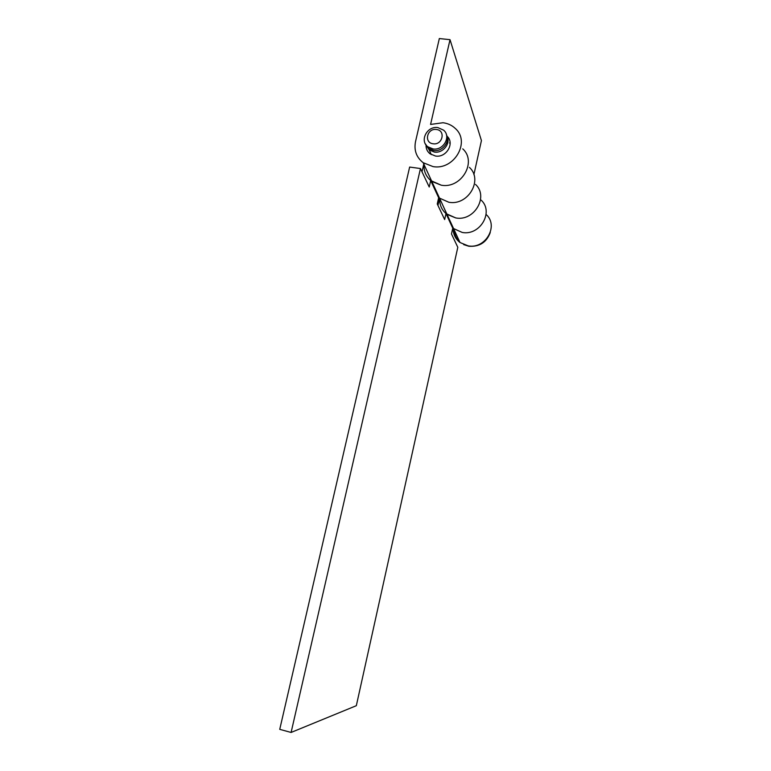 <?xml version="1.0" encoding="UTF-8"?>
<svg xmlns="http://www.w3.org/2000/svg" width="771" height="771" viewBox="0 0 771 771"><rect width="100%" height="100%" fill="white"/><g stroke="black" fill="none" stroke-linecap="round" stroke-linejoin="round"><path stroke-width="1.16" d="M433.157 143.772C442.573 145.343 445.975 130.338 436.415 129.499C427.047 127.957 423.616 142.876 433.157 143.772M437.88 127.591L443.643 130.193C451.43 136.573 443.373 150.798 433.013 148.928L427.866 146.798C419.299 140.746 427.163 125.721 437.88 127.591M447.016 136.274C450.996 143.483 442.911 153.554 434.343 152.06L429.225 149.94L425.833 144.63M446.399 134.655C450.389 141.883 442.275 152.003 433.678 150.499L428.551 148.379L425.38 143.888M424.06 163.327C423.366 170.815 425.949 176.848 431.808 181.426L441.282 185.204C461.328 188.982 477.297 161.833 462.754 148.851C477.297 161.833 461.328 188.982 441.282 185.204L430.69 180.549L438.66 197.742L448.828 202.253C468.074 205.953 483.369 179.903 469.404 167.365C483.369 179.903 468.074 205.953 448.828 202.253L438.66 197.742L437.253 203.958L444.655 219.552L445.995 213.577L452.76 228.197L462.195 232.437C480.015 235.974 494.115 211.89 481.162 200.142C494.115 211.89 480.015 235.974 462.195 232.437L452.76 228.197L451.478 233.95L457.81 247.298L356.327 705.696L291.101 732.45L420.465 168.541L409.642 167.066L279.738 729.347L291.101 732.45M449.493 142.972L450.129 143.03M423.173 162.71L433.051 166.603C453.965 170.468 470.667 142.124 455.516 128.661C452.114 125.365 447.961 123.389 443.036 122.734L430.575 124.439L450.023 39.678L439.335 38.55L415.511 141.671C413.854 150.345 416.407 157.351 423.173 162.71L439.73 198.59C439.46 205.125 441.899 210.387 447.026 214.396L455.777 217.942C474.281 221.566 488.949 196.538 475.514 184.404C488.949 196.538 474.281 221.566 455.777 217.942L445.995 213.577M422.007 171.788L423.78 164.04M437.947 205.404L439.518 198.436M430.69 180.549L429.225 187.016L420.465 168.541M453.146 228.515C453.175 234.288 455.459 238.952 459.998 242.508L468.142 245.862C485.325 249.322 498.885 226.105 486.395 214.724M426.026 145.314C426.006 148.774 427.327 151.588 429.977 153.766L435.461 156.021C446.409 158.016 455.044 143.107 446.987 136.168M432.117 183.633L432.203 181.705M473.886 174.67L481.432 140.582L450.023 39.678M463.66 244.6L468.807 246.238C479.437 246.971 486.597 242.393 490.279 232.495M459.709 241.882C456.374 238.721 454.591 234.847 454.35 230.259M427.866 146.798L428.551 148.379M429.225 149.94L431.268 154.624M439.73 198.59L459.998 242.508"/></g></svg>
